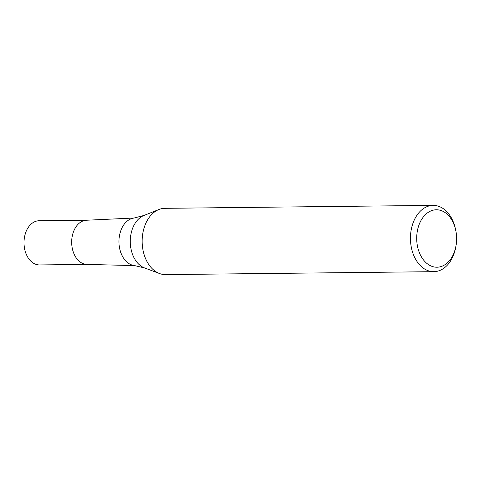 <?xml version="1.0" encoding="UTF-8"?>
<svg xmlns="http://www.w3.org/2000/svg" width="480" height="480" viewBox="0 0 480 480"><rect width="100%" height="100%" fill="white"/><g stroke="black" fill="none" stroke-linecap="round" stroke-linejoin="round"><path stroke-width="0.72" d="M143.964 215.46A27.162 18.87 -90.6 0 0 133.008 255.564A27.162 18.87 -90.6 0 0 144.54 267.93L134.358 265.542A23.82 16.548 -90.6 0 1 121.356 253.998A23.82 16.548 -90.6 0 1 133.836 218.076L143.964 215.46L158.748 209.574M134.82 265.596L86.886 264.414A22.092 15.348 -90.6 0 1 73.908 253.644A22.092 15.348 -90.6 0 1 86.4 220.242L134.298 218.01M159.576 273.54A33.138 23.022 -90.6 0 1 145.506 258.456A33.144 23.022 -90.6 0 1 145.026 225.216A33.144 23.022 -90.6 0 1 164.82 208.326L433.11 205.392A33.144 23.022 -90.6 0 1 453.144 221.544A33.144 23.022 -90.6 0 1 455.61 229.686L455.838 230.826A28.722 19.95 -90.6 0 1 456 245.748A28.722 19.95 -90.6 0 1 439.626 266.934A28.722 19.95 -90.6 0 1 419.604 253.218A28.722 19.95 -90.6 0 1 426.288 213.834A28.722 19.95 -90.6 0 1 453.702 223.776A28.722 19.95 -90.6 0 1 455.838 230.826M456 245.748L455.796 246.894A33.144 23.022 -90.6 0 1 433.836 271.674A33.144 23.022 -90.6 0 1 413.802 255.522A33.144 23.022 -90.6 0 1 413.316 222.282A33.144 23.022 -90.6 0 1 433.11 205.392M433.836 271.674L165.54 274.608A33.144 23.022 -90.6 0 1 145.506 258.456M86.994 264.414A22.092 15.348 -90.6 0 1 73.908 253.644A22.092 15.348 -90.6 0 1 86.508 220.236M87.09 264.414L39.588 264.936A22.092 15.348 -90.6 0 1 26.232 254.166A22.092 15.348 -90.6 0 1 25.908 232.008A22.092 15.348 -90.6 0 1 39.102 220.752L86.604 220.23M144.54 267.93L159.444 273.492"/></g></svg>
